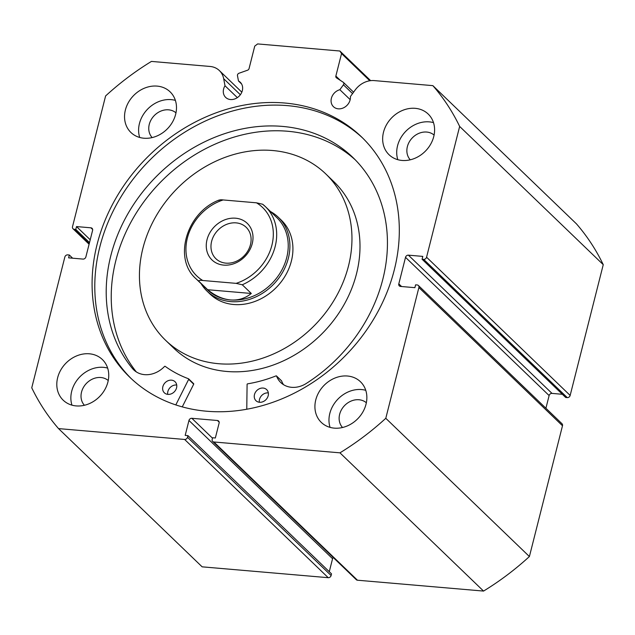 <?xml version="1.0" encoding="UTF-8"?>
<svg xmlns="http://www.w3.org/2000/svg" width="635" height="635" viewBox="0 0 635 635"><rect width="100%" height="100%" fill="white"/><g stroke="black" fill="none" stroke-linecap="round" stroke-linejoin="round"><path stroke-width="0.95" d="M432.864 85.646L576.469 223.877A254.048 213.304 133.9 0 1 603.25 264.668L570.159 395.438A2.564 2.151 133.9 0 1 567.277 397.613L423.672 259.382A2.564 2.151 -46.1 0 0 426.561 257.207L459.653 126.436A254.048 213.304 -46.1 0 0 432.864 85.646L374.277 80.597A20.288 17.034 -46.1 0 0 355.179 90.003L350.393 96.552A10.525 8.834 133.9 0 1 350.115 99.917A10.525 8.834 133.9 0 1 342.963 108.077A10.525 8.834 133.9 0 1 333.454 106.696A10.525 8.834 133.9 0 1 331.383 98.306A10.525 8.834 133.9 0 1 339.852 89.71L343.432 84.812A2.056 1.722 -46.1 0 0 343.186 82.217L336.479 77.867A2.056 1.722 133.9 0 1 335.859 76.057L340.344 80.375M89.09 244.229L73.017 228.759A2.564 2.151 -46.1 0 1 72.509 226.719L105.6 95.948A254.048 213.304 -46.1 0 1 151.447 61.412L210.034 66.453A20.288 17.034 133.9 0 1 219.361 70.564A20.288 17.034 133.9 0 1 223.663 78.677L225.004 85.757A10.525 8.834 -46.1 0 0 223.599 89.027A10.525 8.834 -46.1 0 0 225.671 97.409A10.525 8.834 -46.1 0 0 235.172 98.79A10.525 8.834 -46.1 0 0 242.332 90.638A10.525 8.834 -46.1 0 0 240.26 82.248A10.525 8.834 -46.1 0 0 238.482 80.978L237.474 75.692A2.056 1.722 -46.1 0 1 238.998 73.247L247.571 70.207A2.056 1.722 133.9 0 0 249.063 68.58L254.754 46.101L257.635 43.926L339.868 51.014L370.665 80.661M241.594 83.987L238.482 80.978M131.294 378.682A166.926 140.16 133.9 0 1 99.822 246.936A166.926 140.16 133.9 0 1 212.344 117.967A166.926 140.16 133.9 0 1 362.815 138.176M394.287 269.923A166.926 140.16 133.9 0 1 280.765 399.304A166.926 140.16 133.9 0 1 129.929 377.388A166.926 140.16 133.9 0 1 97.115 244.324A166.926 140.16 133.9 0 1 210.637 114.943A166.926 140.16 133.9 0 1 361.466 136.858A166.926 140.16 133.9 0 1 394.287 269.923M107.902 382.016A28.226 23.701 133.9 0 1 88.702 403.9A28.226 23.701 133.9 0 1 63.198 400.193A28.226 23.701 133.9 0 1 57.65 377.69A28.226 23.701 133.9 0 1 76.843 355.814A28.226 23.701 133.9 0 1 102.354 359.521A28.226 23.701 133.9 0 1 107.902 382.016M71.961 405.154A28.226 23.701 133.9 0 1 71.707 391.224A28.226 23.701 133.9 0 1 107.648 368.094M366.014 404.249A28.226 23.701 133.9 0 1 346.813 426.125A28.226 23.701 133.9 0 1 321.31 422.418A28.226 23.701 133.9 0 1 315.762 399.923A28.226 23.701 133.9 0 1 334.955 378.039A28.226 23.701 133.9 0 1 360.466 381.746A28.226 23.701 133.9 0 1 366.014 404.249M330.073 427.387A28.226 23.701 133.9 0 1 329.819 413.456A28.226 23.701 133.9 0 1 365.76 390.319M175.641 114.324A28.226 23.701 133.9 0 1 156.44 136.207A28.226 23.701 133.9 0 1 130.937 132.501A28.226 23.701 133.9 0 1 125.389 109.998A28.226 23.701 133.9 0 1 144.582 88.122A28.226 23.701 133.9 0 1 170.093 91.829A28.226 23.701 133.9 0 1 175.641 114.324M139.7 137.462A28.226 23.701 133.9 0 1 139.446 123.531A28.226 23.701 133.9 0 1 175.379 100.394M433.753 136.557A28.226 23.701 133.9 0 1 414.552 158.432A28.226 23.701 133.9 0 1 389.049 154.726A28.226 23.701 133.9 0 1 383.5 132.231A28.226 23.701 133.9 0 1 402.693 110.347A28.226 23.701 133.9 0 1 428.196 114.054A28.226 23.701 133.9 0 1 433.753 136.557M397.812 159.695A28.226 23.701 133.9 0 1 397.558 145.764A28.226 23.701 133.9 0 1 433.491 122.626M410.266 159.806A17.193 14.438 133.9 0 1 407.376 146.606A17.193 14.438 133.9 0 1 418.695 133.437A17.193 14.438 133.9 0 1 434.086 135.064M152.154 137.581A17.193 14.438 133.9 0 1 149.265 124.381A17.193 14.438 133.9 0 1 160.584 111.212A17.193 14.438 133.9 0 1 175.974 112.839M342.527 427.498A17.193 14.438 133.9 0 1 339.646 414.298A17.193 14.438 133.9 0 1 350.957 401.13A17.193 14.438 133.9 0 1 366.347 402.757M84.415 405.273A17.193 14.438 133.9 0 1 81.534 392.073A17.193 14.438 133.9 0 1 92.845 378.904A17.193 14.438 133.9 0 1 108.236 380.532M423.672 259.382L422.077 259.239L565.674 397.478L567.277 397.613M552.005 393.398A2.564 2.151 -46.1 0 0 549.124 395.565L405.519 257.334A2.564 2.151 133.9 0 1 408.408 255.159L552.005 393.398L562.364 394.287M545.909 408.249L549.124 395.565M562.491 425.767L418.886 287.528A2.564 2.151 -46.1 0 0 418.386 285.488L561.983 423.72A2.564 2.151 133.9 0 1 562.491 425.767L529.399 556.538A254.048 213.304 133.9 0 1 483.553 591.074L357.465 580.215A2.564 2.151 133.9 0 1 356.283 579.692L212.685 441.46A2.564 2.151 -46.1 0 0 213.86 441.976L357.465 580.215M333.216 557.49A2.564 2.151 -46.1 0 0 332.565 558.705L188.96 420.465L185.19 435.396L187.928 435.626L187.508 437.285L331.105 575.524L331.526 573.865L187.928 435.626M329.279 571.698L332.565 558.705M331.105 575.524A2.564 2.151 133.9 0 1 328.224 577.691L202.136 566.833L58.531 428.601A254.048 213.304 -46.1 0 1 31.75 387.81L64.841 257.04A2.564 2.151 -46.1 0 1 67.723 254.865L69.326 255.008L68.604 257.85L82.995 259.088A2.564 2.151 133.9 0 0 85.876 256.913L92.591 230.386A2.564 2.151 133.9 0 0 92.083 228.338A2.564 2.151 133.9 0 0 90.908 227.814L76.517 226.576L75.795 229.418L74.2 229.283L89.21 243.737M369.808 80.772L341.551 53.578L335.859 76.057M341.551 53.578L339.868 51.014M73.017 228.759A2.564 2.151 -46.1 0 0 74.2 229.283M328.224 577.691L184.626 439.46L58.531 428.601M184.626 439.46A2.564 2.151 -46.1 0 0 187.508 437.285M188.96 420.465A2.564 2.151 133.9 0 1 191.849 418.298L212.495 438.166M219.178 422.18L217.432 420.497L191.849 418.298M217.432 420.497A2.564 2.151 133.9 0 1 218.607 421.021A2.564 2.151 133.9 0 1 219.115 423.069L215.336 437.991L212.598 437.753L212.177 439.412A2.564 2.151 -46.1 0 0 212.685 441.46M418.886 287.528L385.794 418.298A254.048 213.304 -46.1 0 1 339.955 452.834L213.86 441.976M418.386 285.488A2.564 2.151 -46.1 0 0 417.203 284.964L415.6 284.829L414.885 287.671L400.494 286.433A2.564 2.151 133.9 0 1 399.312 285.909A2.564 2.151 133.9 0 1 398.812 283.861L401.574 286.52M405.519 257.334L398.812 283.861M422.077 259.239L422.799 256.397L408.408 255.159M339.955 452.834L483.553 591.074M459.653 126.436L603.25 264.668M529.399 556.538L385.794 418.298M69.326 255.008L72.636 258.199M76.517 226.576L90.218 239.768M75.795 229.418L89.495 242.61M237.339 97.631L225.004 85.757M350.179 99.647L339.852 89.71M201.089 283.631A51.324 43.093 -46.1 0 0 207.097 291.195L210.106 294.1A51.324 43.093 -46.1 0 0 231.029 304.189A51.324 43.093 -46.1 0 0 285.083 276.114A51.324 43.093 -46.1 0 0 281.297 220.147L278.281 217.249A51.324 43.093 -46.1 0 0 270.494 211.534M165.616 340.32L173.649 348.051A115.475 96.957 -46.1 0 0 220.726 370.753A115.475 96.957 -46.1 0 0 342.352 307.586A115.475 96.957 -46.1 0 0 333.82 181.666L325.787 173.927A115.475 96.957 -46.1 0 0 278.709 151.233A115.475 96.957 -46.1 0 0 157.083 214.4A115.475 96.957 -46.1 0 0 165.616 340.32A115.475 96.957 -46.1 0 0 212.693 363.014A115.475 96.957 -46.1 0 0 334.312 299.847A115.475 96.957 -46.1 0 0 325.787 173.927M223.695 265.113A25.408 21.328 133.9 0 1 207.018 239.712A25.408 21.328 133.9 0 1 235.569 218.202A25.408 21.328 133.9 0 1 252.246 243.602A25.408 21.328 133.9 0 1 223.695 265.113M236.133 222.877A21.812 18.312 -46.1 0 0 213.979 235.49A21.812 18.312 -46.1 0 0 215.908 258.723A21.812 18.312 -46.1 0 0 225.941 263.144A21.812 18.312 -46.1 0 0 248.094 250.531A21.812 18.312 -46.1 0 0 246.166 227.298A21.812 18.312 -46.1 0 0 236.133 222.877M219.012 200.469C219.321 199.811 220.702 199.636 223.155 199.946A47.474 39.862 -46.1 0 0 187.373 238.014A47.474 39.862 -46.1 0 0 202.771 280.495C200.319 280.178 198.938 280.352 198.628 281.019A50.038 42.013 133.9 0 1 195.929 278.678L207.478 289.79A50.038 42.013 -46.1 0 0 230.497 299.934A50.038 42.013 -46.1 0 0 281.321 270.986A50.038 42.013 -46.1 0 0 276.892 217.686L265.343 206.573A50.038 42.013 133.9 0 1 242.268 284.774L236.109 283.361A47.474 39.862 -46.1 0 0 271.891 245.293A47.474 39.862 -46.1 0 0 256.492 202.819L262.644 204.232A50.038 42.013 133.9 0 1 265.343 206.573L262.644 204.232M207.097 291.195A51.324 43.093 -46.1 0 0 230.695 301.601A51.324 43.093 -46.1 0 0 282.829 271.915A51.324 43.093 -46.1 0 0 278.281 217.249M198.628 281.019L207.661 289.719C215.114 295.807 222.726 299.212 230.497 299.934C238.252 300.553 245.189 298.394 251.301 293.473L242.268 284.774M202.771 280.495L236.109 283.361M207.661 289.719L251.301 293.473M223.155 199.946L256.492 202.819M246.769 409.234L247.094 384.381A0.516 0.429 133.9 0 1 247.571 383.842A135.493 113.76 -46.1 0 0 276.034 375.888A0.516 0.429 133.9 0 1 276.582 376.095A23.622 19.836 -46.1 0 0 280.757 382.532A23.622 19.836 -46.1 0 0 305.586 383.897A152.805 128.302 -46.1 0 0 382.841 279.194A152.805 128.302 -46.1 0 0 352.798 157.393A152.805 128.302 -46.1 0 0 214.725 137.327A152.805 128.302 -46.1 0 0 110.807 255.762A152.805 128.302 -46.1 0 0 132.898 369.038L132.913 369.03A23.622 19.836 -46.1 0 0 133.723 369.864A23.622 19.836 -46.1 0 0 164.544 366.443A0.516 0.429 133.9 0 1 165.171 366.339A135.493 113.76 -46.1 0 0 188.484 378.754A0.516 0.429 133.9 0 1 188.666 379.349L175.808 404.916M259.342 402.249A7.699 6.461 133.9 0 1 259.493 399.407A7.699 6.461 133.9 0 1 268.335 392.906M268.176 395.756A7.699 6.461 133.9 0 1 262.946 401.717A7.699 6.461 133.9 0 1 255.984 400.709A7.699 6.461 133.9 0 1 254.476 394.573A7.699 6.461 133.9 0 1 259.707 388.604A7.699 6.461 133.9 0 1 266.668 389.62A7.699 6.461 133.9 0 1 268.176 395.756M167.719 394.359A7.699 6.461 133.9 0 1 167.87 391.517A7.699 6.461 133.9 0 1 176.713 385.016M176.554 387.866A7.699 6.461 133.9 0 1 171.323 393.827A7.699 6.461 133.9 0 1 164.362 392.819A7.699 6.461 133.9 0 1 162.854 386.683A7.699 6.461 133.9 0 1 168.084 380.714A7.699 6.461 133.9 0 1 175.046 381.722A7.699 6.461 133.9 0 1 176.554 387.866M355.275 159.845A152.805 128.302 -46.1 0 0 217.892 142.931A152.805 128.302 -46.1 0 0 115.832 260.596A152.805 128.302 -46.1 0 0 136.319 371.912M188.698 378.952L193.5 383.58A0.516 0.429 133.9 0 1 193.691 384.183L182.269 406.876M281.368 380.698A0.516 0.429 133.9 0 1 281.607 380.929A23.622 19.836 -46.1 0 0 283.527 384.683M132.913 369.03L134.588 370.642M352.552 93.591L343.432 84.812M426.561 257.207L570.159 395.438M92.654 229.497L90.908 227.814M240.355 94.742L223.663 78.677M188.666 379.349L193.691 384.183M276.582 376.095L281.607 380.929M241.816 92.178L219.361 70.564M353.584 92.186L343.4 82.391M219.138 200.041C186.785 212.138 172.799 258.469 195.929 278.678M188.611 378.833L193.635 383.667M276.495 375.952L281.511 380.786"/></g></svg>
